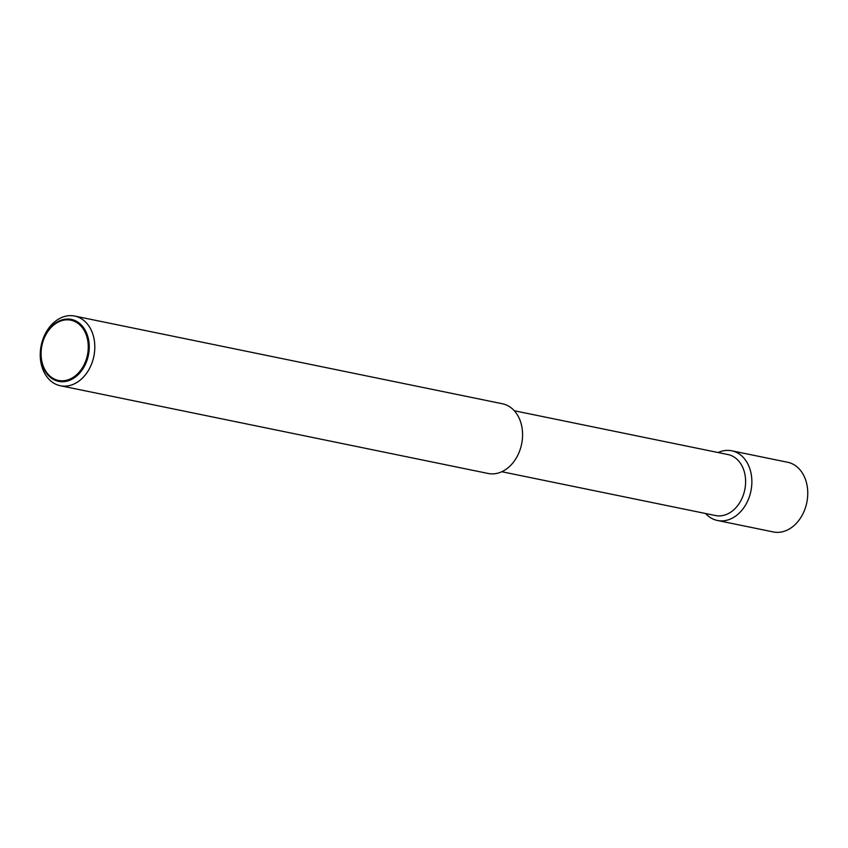 <?xml version="1.0" encoding="UTF-8"?>
<svg xmlns="http://www.w3.org/2000/svg" width="848" height="848" viewBox="0 0 848 848"><rect width="100%" height="100%" fill="white"/><g stroke="black" fill="none" stroke-linecap="round" stroke-linejoin="round"><path stroke-width="1.27" d="M42.4 340.822A35.574 26.882 -78.4 0 0 60.378 385.745A35.574 26.882 -78.4 0 0 92.644 360.983A35.574 26.882 -78.4 0 0 74.666 316.05A35.574 26.882 -78.4 0 0 42.4 340.822M87.333 359.34A31.63 23.903 101.6 0 1 55.523 380.423A31.63 23.903 101.6 0 1 42.654 341.415A31.63 23.903 101.6 0 1 74.465 320.343A31.63 23.903 101.6 0 1 87.333 359.34M60.378 385.745L488.151 473.47A35.574 26.882 -78.4 0 0 520.418 448.698A35.574 26.882 -78.4 0 0 502.44 403.775L74.666 316.05M501.793 471.721L715.479 515.542A31.122 23.521 -78.4 0 0 743.717 493.875A31.122 23.521 -78.4 0 0 727.976 454.56L514.301 410.75M705.578 513.517A35.574 26.882 -78.4 0 0 717.44 520.481A35.574 26.882 -78.4 0 0 749.706 495.72A35.574 26.882 -78.4 0 0 731.729 450.797A35.574 26.882 -78.4 0 0 718.086 452.535M717.44 520.481L773.334 531.95A35.574 26.882 -78.4 0 0 805.6 507.178A35.574 26.882 -78.4 0 0 787.622 462.255L731.729 450.797M73.882 321.095A30.761 23.246 -78.4 0 0 42.951 341.596A30.761 23.246 -78.4 0 0 55.459 379.533A30.761 23.246 -78.4 0 0 86.401 359.033A30.761 23.246 -78.4 0 0 73.882 321.095"/></g></svg>
